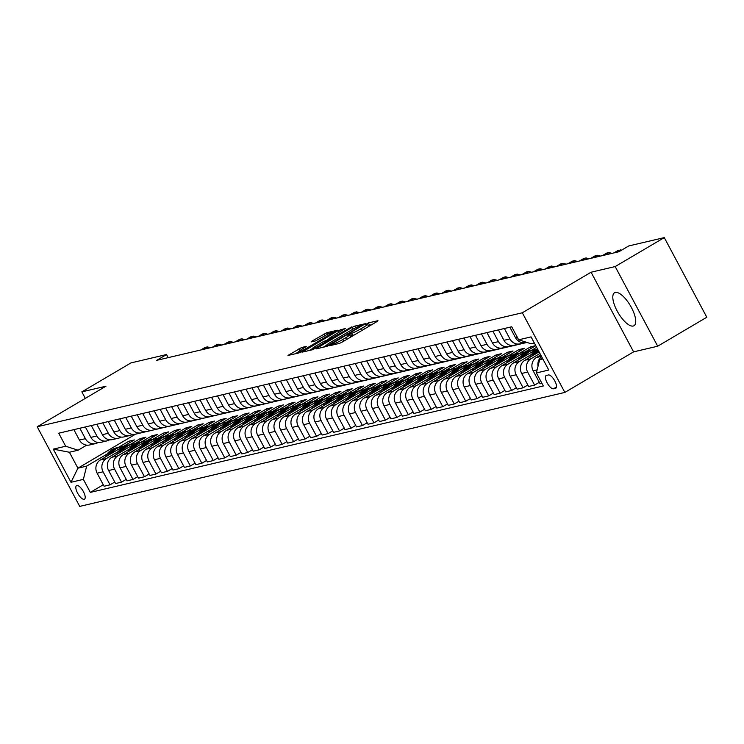 <?xml version="1.0" encoding="UTF-8"?>
<svg xmlns="http://www.w3.org/2000/svg" width="744" height="744" viewBox="0 0 744 744"><rect width="100%" height="100%" fill="white"/><g stroke="black" fill="none" stroke-linecap="round" stroke-linejoin="round"><path stroke-width="1.12" d="M330.531 345.03L329.815 345.681L339.394 343.43L342.221 342.082L376.92 321.613L377.952 320.683L368.373 322.933L365.537 324.524L366.913 324.235A7.71 0.818 -28.1 0 1 367.545 324.245A7.71 0.818 -28.1 0 1 363.63 327.202L360.738 328.904A7.71 0.818 -28.1 0 1 351.689 333.219L348.462 334.456L347.606 335.107L348.983 334.809A7.71 0.818 -28.1 0 1 349.615 334.819A7.71 0.818 -28.1 0 1 345.7 337.776L342.807 339.478A7.71 0.818 -28.1 0 1 333.758 343.802L330.531 345.03M633.237 326.03A19.139 7.068 -120.5 0 0 633.99 325.733A19.139 7.068 -120.5 0 0 630.903 306.602A19.139 7.068 -120.5 0 0 615.307 292.457A19.139 7.068 -120.5 0 0 614.544 292.755A19.139 7.068 -120.5 0 0 617.632 311.885A19.139 7.068 -120.5 0 0 633.237 326.03M84.193 499.289A7.849 2.902 -120.5 0 0 84.509 499.168A7.849 2.902 -120.5 0 0 83.235 491.319A7.849 2.902 -120.5 0 0 76.837 485.516A7.849 2.902 -120.5 0 0 76.53 485.637A7.849 2.902 -120.5 0 0 77.795 493.486A7.849 2.902 -120.5 0 0 84.193 499.289M301.757 347.448L287.974 355.465L298.8 352.972L301.627 351.624L337.553 330.224L326.728 332.726L312.136 341.003L311.113 341.933L315.661 340.864L324.319 336.074A6.445 0.688 -28.1 0 1 332.419 332.475A6.445 0.688 -28.1 0 1 329.146 334.94L306.296 348.415A6.445 0.688 -28.1 0 1 298.204 352.024A6.445 0.688 -28.1 0 1 301.478 349.55L306.509 346.379L301.757 347.448L302.548 348.917M105.946 386.21L81.849 391.865L130.963 362.905L166.526 354.544L156.705 360.338L618.887 251.751L628.708 245.957L664.28 237.606L615.167 266.566L591.071 272.23L522.325 312.778L37.2 426.758L105.946 386.21M317.214 347.959L316.191 348.88L326.821 346.388L329.648 345.039L365.574 323.64L354.749 326.142L351.921 327.49L317.214 347.959L317.539 348.564M312.806 349.68L301.98 352.172L337.906 330.782L345.486 328.364L330.187 337.59L328.96 338.511L332.177 337.804L351.782 326.867L312.806 349.68M548.402 374.967L546.384 375.441A7.607 2.809 -120.5 0 0 546.077 375.562A7.607 2.809 -120.5 0 0 547.305 383.16A7.607 2.809 -120.5 0 0 553.508 388.787L555.526 388.312A7.607 2.809 -120.5 0 0 555.833 388.191A7.607 2.809 -120.5 0 0 554.606 380.593A7.607 2.809 -120.5 0 0 548.402 374.967M522.325 312.778L564.845 392.423L79.72 506.394L37.2 426.758M534.341 343.021L531.132 343.774L518.67 339.803L511.723 326.774L58.72 433.203L65.677 446.233L78.129 450.204L69.406 452.25L77.915 468.181L86.639 466.135L106.959 454.138M518.67 339.803L531.067 336.893L548.765 370.038L536.378 372.949L539.633 359.705L542.385 358.078M103.295 484.753L90.331 492.398L543.325 385.969L536.378 372.949M90.331 492.398L83.375 479.378L70.987 482.289L53.28 449.144L65.677 446.233M591.071 272.23L633.6 351.866L657.696 346.211L615.167 266.566M657.696 346.211L706.8 317.242L664.28 237.606M81.849 391.865L85.328 398.375M633.6 351.866L564.845 392.423M168.181 357.641L166.526 354.544M539.633 359.705L542.841 358.952M134.748 434.338L526.994 342.454M134.878 434.58L77.915 468.181L70.987 482.289M118.343 447.432L128.87 441.22L129.661 442.708M114.762 482.056L110.056 484.837L104.086 486.241L97.129 473.212A9.812 9.058 -103.2 0 1 100.394 459.969L134.376 439.927L128.87 441.22M110.056 484.837L103.1 471.817A9.812 9.058 -103.2 0 1 106.355 458.574L118.436 451.45M129.809 444.735L140.337 438.523L141.137 440.011M126.238 479.359L121.523 482.14L115.562 483.544L108.605 470.524A9.812 9.058 -103.2 0 1 111.87 457.272L145.852 437.23L140.337 438.523M121.523 482.14L114.576 469.12A9.812 9.058 -103.2 0 1 117.831 455.877L129.912 448.753M141.286 442.038L151.813 435.835L152.604 437.314M137.714 476.662L132.999 479.443L127.038 480.847L120.082 467.827A9.812 9.058 -103.2 0 1 123.337 454.584L157.319 434.533L151.813 435.835M132.999 479.443L126.043 466.423A9.812 9.058 -103.2 0 1 129.307 453.18L141.388 446.056M152.762 439.341L163.289 433.138L164.08 434.626M149.191 473.965L144.476 476.746L138.505 478.15L131.558 465.13A9.812 9.058 -103.2 0 1 134.813 451.887L168.795 431.846L163.289 433.138M144.476 476.746L137.519 463.726A9.812 9.058 -103.2 0 1 140.783 450.483L152.864 443.359M164.238 436.644L174.766 430.441L175.556 431.929M160.667 471.278L155.952 474.049L149.981 475.453L143.025 462.433A9.812 9.058 -103.2 0 1 146.289 449.19L180.271 429.149L174.766 430.441M155.952 474.049L148.995 461.029A9.812 9.058 -103.2 0 1 152.26 447.786L164.331 440.662M175.714 433.957L186.233 427.744L187.032 429.232M172.134 468.581L167.419 471.361L161.457 472.756L154.501 459.736A9.812 9.058 -103.2 0 1 157.765 446.493L191.747 426.452L186.233 427.744M167.419 471.361L160.472 458.332A9.812 9.058 -103.2 0 1 163.727 445.089L175.807 437.965M187.181 431.26L197.709 425.047L198.508 426.535M183.61 465.884L178.895 468.664L172.934 470.059L165.977 457.039A9.812 9.058 -103.2 0 1 169.241 443.796L203.214 423.755L197.709 425.047M178.895 468.664L171.948 455.644A9.812 9.058 -103.2 0 1 175.203 442.392L187.283 435.268M198.657 428.563L209.185 422.35L209.975 423.838M195.086 463.187L190.371 465.967L184.4 467.372L177.453 454.342A9.812 9.058 -103.2 0 1 180.708 441.099L214.691 421.058L209.185 422.35M190.371 465.967L183.415 452.947A9.812 9.058 -103.2 0 1 186.679 439.704L198.76 432.571M210.133 425.866L220.661 419.653L221.452 421.141M206.562 460.49L201.847 463.27L195.877 464.675L188.93 451.654A9.812 9.058 -103.2 0 1 192.185 438.402L226.167 418.361L220.661 419.653M201.847 463.27L194.891 450.25A9.812 9.058 -103.2 0 1 198.155 437.007L210.227 429.883M221.61 423.169L232.137 416.956L232.928 418.444M218.029 457.793L213.323 460.573L207.353 461.978L200.396 448.958A9.812 9.058 -103.2 0 1 203.661 435.714L237.643 415.663L232.137 416.956M213.323 460.573L206.367 447.553A9.812 9.058 -103.2 0 1 209.622 434.31L221.703 427.186M233.077 420.472L243.604 414.269L244.404 415.747M229.505 455.096L224.79 457.876L218.829 459.281L211.873 446.261A9.812 9.058 -103.2 0 1 215.137 433.017L249.119 412.967L243.604 414.269M224.79 457.876L217.843 444.856A9.812 9.058 -103.2 0 1 221.098 431.613L233.179 424.489M244.553 417.775L255.08 411.572L255.871 413.06M240.982 452.399L236.267 455.179L230.305 456.584L223.349 443.564A9.812 9.058 -103.2 0 1 226.604 430.32L260.586 410.279L255.08 411.572M236.267 455.179L229.31 442.159A9.812 9.058 -103.2 0 1 232.574 428.916L244.655 421.792M256.029 415.087L266.557 408.875L267.347 410.363M252.458 449.711L247.743 452.492L241.772 453.887L234.825 440.867A9.812 9.058 -103.2 0 1 238.08 427.623L272.062 407.582L266.557 408.875M247.743 452.492L240.786 439.462A9.812 9.058 -103.2 0 1 244.051 426.219L256.131 419.095M267.505 412.39L278.033 406.178L278.823 407.666M263.934 447.014L259.219 449.795L253.248 451.19L246.292 438.17A9.812 9.058 -103.2 0 1 249.556 424.926L283.538 404.885L278.033 406.178M259.219 449.795L252.263 436.765A9.812 9.058 -103.2 0 1 255.527 423.522L267.598 416.398M278.972 409.693L289.5 403.481L290.299 404.969M275.401 444.317L270.686 447.098L264.724 448.502L257.768 435.473A9.812 9.058 -103.2 0 1 261.032 422.229L295.015 402.188L289.5 403.481M270.686 447.098L263.739 434.078A9.812 9.058 -103.2 0 1 266.994 420.834L279.074 413.701M290.448 406.996L300.976 400.784L301.776 402.272M286.877 441.62L282.162 444.401L276.201 445.805L269.244 432.776A9.812 9.058 -103.2 0 1 272.509 419.532L306.482 399.491L300.976 400.784M282.162 444.401L275.215 431.381A9.812 9.058 -103.2 0 1 278.47 418.137L290.551 411.014M301.924 404.299L312.452 398.087L313.243 399.575M298.353 438.923L293.638 441.704L287.668 443.108L280.721 430.088A9.812 9.058 -103.2 0 1 283.976 416.845L317.958 396.794L312.452 398.087M293.638 441.704L286.682 428.684A9.812 9.058 -103.2 0 1 289.946 415.44L302.027 408.317M313.401 401.602L323.928 395.399L324.719 396.877M309.829 436.226L305.114 439.007L299.144 440.411L292.197 427.391A9.812 9.058 -103.2 0 1 295.452 414.148L329.434 394.097L323.928 395.399M305.114 439.007L298.158 425.987A9.812 9.058 -103.2 0 1 301.422 412.743L313.494 405.62M324.877 398.905L335.404 392.702L336.195 394.19M321.296 433.529L316.591 436.31L310.62 437.714L303.664 424.694A9.812 9.058 -103.2 0 1 306.928 411.451L340.91 391.409L335.404 392.702M316.591 436.31L309.634 423.289A9.812 9.058 -103.2 0 1 312.889 410.046L324.97 402.923M336.344 396.208L346.871 390.005L347.671 391.493M332.773 430.841L328.058 433.613L322.096 435.017L315.14 421.997A9.812 9.058 -103.2 0 1 318.404 408.754L352.386 388.712L346.871 390.005M328.058 433.613L321.11 420.593A9.812 9.058 -103.2 0 1 324.365 407.349L336.446 400.226M347.82 393.52L358.348 387.308L359.138 388.796M344.249 428.144L339.534 430.925L333.572 432.32L326.616 419.3A9.812 9.058 -103.2 0 1 329.871 406.057L363.853 386.015L358.348 387.308M339.534 430.925L332.577 417.896A9.812 9.058 -103.2 0 1 335.842 404.652L347.922 397.529M359.296 390.823L369.824 384.611L370.614 386.099M355.725 425.447L351.01 428.228L345.039 429.623L338.092 416.603A9.812 9.058 -103.2 0 1 341.347 403.36L375.329 383.318L369.824 384.611M351.01 428.228L344.053 415.208A9.812 9.058 -103.2 0 1 347.318 401.955L359.399 394.832M370.772 388.126L381.3 381.914L382.091 383.402M367.192 422.75L362.486 425.531L356.516 426.935L349.559 413.906A9.812 9.058 -103.2 0 1 352.823 400.663L386.806 380.621L381.3 381.914M362.486 425.531L355.53 412.511A9.812 9.058 -103.2 0 1 358.794 399.268L370.865 392.135M382.239 385.429L392.767 379.217L393.567 380.705M378.668 420.053L373.953 422.834L367.992 424.238L361.035 411.218A9.812 9.058 -103.2 0 1 364.3 397.966L398.282 377.924L392.767 379.217M373.953 422.834L367.006 409.814A9.812 9.058 -103.2 0 1 370.261 396.571L382.342 389.447M393.716 382.732L404.243 376.52L405.043 378.008M390.144 417.356L385.429 420.137L379.468 421.541L372.512 408.521A9.812 9.058 -103.2 0 1 375.767 395.278L409.749 375.227L404.243 376.52M385.429 420.137L378.482 407.117A9.812 9.058 -103.2 0 1 381.737 393.874L393.818 386.75M405.192 380.035L415.719 373.832L416.51 375.311M401.621 414.659L396.905 417.44L390.935 418.844L383.988 405.824A9.812 9.058 -103.2 0 1 387.243 392.581L421.225 372.53L415.719 373.832M396.905 417.44L389.949 404.42A9.812 9.058 -103.2 0 1 393.213 391.177L405.294 384.053M416.668 377.338L427.196 371.135L427.986 372.623M413.097 411.962L408.382 414.743L402.411 416.147L395.464 403.127A9.812 9.058 -103.2 0 1 398.719 389.884L432.701 369.842L427.196 371.135M408.382 414.743L401.425 401.723A9.812 9.058 -103.2 0 1 404.69 388.48L416.761 381.356M428.144 374.651L438.672 368.438L439.462 369.926M424.564 409.274L419.858 412.055L413.887 413.45L406.931 400.43A9.812 9.058 -103.2 0 1 410.195 387.187L444.177 367.145L438.672 368.438M419.858 412.055L412.901 399.026A9.812 9.058 -103.2 0 1 416.156 385.783L428.237 378.659M439.611 371.954L450.139 365.741L450.938 367.229M436.04 406.577L431.325 409.358L425.363 410.753L418.407 397.733A9.812 9.058 -103.2 0 1 421.671 384.49L455.654 364.448L450.139 365.741M431.325 409.358L424.378 396.329A9.812 9.058 -103.2 0 1 427.633 383.086L439.713 375.962M451.087 369.257L461.615 363.044L462.405 364.532M447.516 403.88L442.801 406.661L436.83 408.065L429.883 395.036A9.812 9.058 -103.2 0 1 433.138 381.793L467.12 361.751L461.615 363.044M442.801 406.661L435.844 393.641A9.812 9.058 -103.2 0 1 439.109 380.398L451.19 373.265M462.563 366.56L473.091 360.347L473.882 361.835M458.992 401.183L454.277 403.964L448.307 405.368L441.359 392.339A9.812 9.058 -103.2 0 1 444.614 379.096L478.597 359.054L473.091 360.347M454.277 403.964L447.321 390.944A9.812 9.058 -103.2 0 1 450.585 377.701L462.666 370.577M474.04 363.863L484.567 357.65L485.358 359.138M470.459 398.486L465.753 401.267L459.783 402.671L452.826 389.651A9.812 9.058 -103.2 0 1 456.091 376.408L490.073 356.357L484.567 357.65M465.753 401.267L458.797 388.247A9.812 9.058 -103.2 0 1 462.052 375.004L474.133 367.88M485.506 361.166L496.034 354.962L496.834 356.441M481.935 395.789L477.22 398.57L471.259 399.974L464.303 386.954A9.812 9.058 -103.2 0 1 467.567 373.711L501.549 353.66L496.034 354.962M477.22 398.57L470.273 385.55A9.812 9.058 -103.2 0 1 473.528 372.307L485.609 365.183M496.983 358.469L507.51 352.265L508.31 353.753M493.411 393.092L488.696 395.873L482.735 397.277L475.779 384.257A9.812 9.058 -103.2 0 1 479.034 371.014L513.016 350.973L507.51 352.265M488.696 395.873L481.749 382.853A9.812 9.058 -103.2 0 1 485.004 369.61L497.085 362.486M508.459 355.772L518.986 349.568L519.777 351.056M504.888 390.405L500.173 393.185L494.202 394.58L487.255 381.56A9.812 9.058 -103.2 0 1 490.51 368.317L524.492 348.276L518.986 349.568M500.173 393.185L493.216 380.156A9.812 9.058 -103.2 0 1 496.481 366.913L508.561 359.789M519.935 353.084L530.463 346.871L531.253 348.359M535.736 345.635L530.463 346.871M516.364 387.708L511.649 390.488L505.678 391.883L498.722 378.863A9.812 9.058 -103.2 0 1 501.986 365.62L535.764 345.69M511.649 390.488L504.692 377.459A9.812 9.058 -103.2 0 1 507.957 364.216L520.028 357.092M531.411 350.387L536.629 347.308M527.831 385.011L523.116 387.791L517.154 389.186L510.198 376.166A9.812 9.058 -103.2 0 1 513.462 362.923L537.419 348.787M523.116 387.791L516.169 374.771A9.812 9.058 -103.2 0 1 519.424 361.519L531.504 354.395M539.307 382.314L534.592 385.094L528.631 386.499L521.674 373.469A9.812 9.058 -103.2 0 1 524.939 360.226L539.075 351.884M534.592 385.094L527.645 372.074A9.812 9.058 -103.2 0 1 530.9 358.831L539.939 353.502M541.939 383.365L540.098 383.802L533.15 370.782A9.812 9.058 -103.2 0 1 536.405 357.529L540.73 354.981M522.697 342.724L522.4 342.9A9.812 9.058 -103.2 0 1 520.047 343.849A9.812 9.058 -103.2 0 1 509.938 338.92L504.376 328.504M511.221 345.421L510.923 345.597A9.812 9.058 -103.2 0 1 508.571 346.537A9.812 9.058 -103.2 0 1 498.471 341.617L492.9 331.201M499.745 348.118L499.447 348.294A9.812 9.058 -103.2 0 1 497.094 349.234A9.812 9.058 -103.2 0 1 486.995 344.314L481.433 333.898M488.278 350.805L487.971 350.991A9.812 9.058 -103.2 0 1 485.618 351.931A9.812 9.058 -103.2 0 1 475.518 347.011L469.957 336.595M476.802 353.502L476.504 353.679A9.812 9.058 -103.2 0 1 474.151 354.628A9.812 9.058 -103.2 0 1 464.042 349.708L458.481 339.283M465.326 356.199L465.028 356.376A9.812 9.058 -103.2 0 1 462.675 357.325A9.812 9.058 -103.2 0 1 452.575 352.405L447.005 341.98M453.849 358.896L453.552 359.073A9.812 9.058 -103.2 0 1 451.199 360.022A9.812 9.058 -103.2 0 1 441.099 355.102L435.538 344.677M442.382 361.593L442.076 361.77A9.812 9.058 -103.2 0 1 439.723 362.719A9.812 9.058 -103.2 0 1 429.623 357.799L424.061 347.374M430.906 364.29L430.599 364.467A9.812 9.058 -103.2 0 1 428.256 365.416A9.812 9.058 -103.2 0 1 418.147 360.487L412.585 350.071M419.43 366.987L419.132 367.164A9.812 9.058 -103.2 0 1 416.779 368.103A9.812 9.058 -103.2 0 1 406.68 363.184L401.109 352.768M407.954 369.684L407.656 369.861A9.812 9.058 -103.2 0 1 405.303 370.8A9.812 9.058 -103.2 0 1 395.204 365.881L389.633 355.465M396.478 372.372L396.18 372.549A9.812 9.058 -103.2 0 1 393.827 373.497A9.812 9.058 -103.2 0 1 383.727 368.578L378.166 358.152M385.011 375.069L384.704 375.246A9.812 9.058 -103.2 0 1 382.351 376.194A9.812 9.058 -103.2 0 1 372.251 371.275L366.69 360.849M373.534 377.766L373.237 377.943A9.812 9.058 -103.2 0 1 370.884 378.891A9.812 9.058 -103.2 0 1 360.775 373.972L355.214 363.546M362.058 380.463L361.761 380.64A9.812 9.058 -103.2 0 1 359.408 381.588A9.812 9.058 -103.2 0 1 349.308 376.669L343.737 366.243M350.582 383.16L350.284 383.337A9.812 9.058 -103.2 0 1 347.932 384.285A9.812 9.058 -103.2 0 1 337.832 379.356L332.27 368.94M339.115 385.857L338.808 386.034A9.812 9.058 -103.2 0 1 336.455 386.973A9.812 9.058 -103.2 0 1 326.356 382.053L320.794 371.637M327.639 388.554L327.332 388.731A9.812 9.058 -103.2 0 1 324.988 389.67A9.812 9.058 -103.2 0 1 314.879 384.75L309.318 374.334M316.163 391.242L315.865 391.428A9.812 9.058 -103.2 0 1 313.512 392.367A9.812 9.058 -103.2 0 1 303.413 387.447L297.842 377.031M304.687 393.939L304.389 394.115A9.812 9.058 -103.2 0 1 302.036 395.064A9.812 9.058 -103.2 0 1 291.936 390.144L286.366 379.719M293.21 396.636L292.913 396.812A9.812 9.058 -103.2 0 1 290.56 397.761A9.812 9.058 -103.2 0 1 280.46 392.841L274.899 382.416M281.743 399.333L281.437 399.509A9.812 9.058 -103.2 0 1 279.084 400.458A9.812 9.058 -103.2 0 1 268.984 395.538L263.423 385.113M270.267 402.03L269.97 402.206A9.812 9.058 -103.2 0 1 267.617 403.155A9.812 9.058 -103.2 0 1 257.508 398.235L251.946 387.81M258.791 404.727L258.493 404.903A9.812 9.058 -103.2 0 1 256.141 405.852A9.812 9.058 -103.2 0 1 246.041 400.923L240.47 390.507M247.315 407.424L247.017 407.6A9.812 9.058 -103.2 0 1 244.664 408.54A9.812 9.058 -103.2 0 1 234.565 403.62L229.003 393.204M235.848 410.111L235.541 410.297A9.812 9.058 -103.2 0 1 233.188 411.237A9.812 9.058 -103.2 0 1 223.088 406.317L217.527 395.901M224.372 412.808L224.065 412.985A9.812 9.058 -103.2 0 1 221.721 413.934A9.812 9.058 -103.2 0 1 211.612 409.014L206.051 398.589M212.896 415.505L212.598 415.682A9.812 9.058 -103.2 0 1 210.245 416.631A9.812 9.058 -103.2 0 1 200.145 411.711L194.575 401.286M201.419 418.202L201.122 418.379A9.812 9.058 -103.2 0 1 198.769 419.328A9.812 9.058 -103.2 0 1 188.669 414.408L183.098 403.983M189.943 420.899L189.646 421.076A9.812 9.058 -103.2 0 1 187.293 422.025A9.812 9.058 -103.2 0 1 177.193 417.105L171.632 406.68M178.476 423.596L178.169 423.773A9.812 9.058 -103.2 0 1 175.817 424.722A9.812 9.058 -103.2 0 1 165.717 419.793L160.155 409.377M167 426.293L166.703 426.47A9.812 9.058 -103.2 0 1 164.35 427.409A9.812 9.058 -103.2 0 1 154.24 422.49L148.679 412.074M155.524 428.99L155.226 429.167A9.812 9.058 -103.2 0 1 152.873 430.106A9.812 9.058 -103.2 0 1 142.774 425.187L137.203 414.771M144.048 431.678L143.75 431.855A9.812 9.058 -103.2 0 1 141.397 432.803A9.812 9.058 -103.2 0 1 131.297 427.884L125.736 417.468M132.581 434.375L132.274 434.552A9.812 9.058 -103.2 0 1 129.921 435.5A9.812 9.058 -103.2 0 1 119.821 430.581L114.26 420.155M121.105 437.072L120.807 437.249A9.812 9.058 -103.2 0 1 118.454 438.197A9.812 9.058 -103.2 0 1 108.345 433.278L102.784 422.852M109.628 439.769L109.331 439.946A9.812 9.058 -103.2 0 1 106.978 440.894A9.812 9.058 -103.2 0 1 96.878 435.975L91.307 425.549M98.152 442.466L97.855 442.643A9.812 9.058 -103.2 0 1 95.502 443.591A9.812 9.058 -103.2 0 1 85.402 438.672L79.841 428.246M86.685 445.163L78.129 450.204M538.033 366.225A9.812 9.058 -103.2 0 1 541.613 356.636M526.557 342.314L525.552 342.547A9.812 9.058 -103.2 0 1 515.452 337.627L509.882 327.211M520.047 343.849L514.076 345.244A9.812 9.058 -103.2 0 1 503.976 340.324L498.415 329.908M508.571 346.537L502.6 347.941A9.812 9.058 -103.2 0 1 492.5 343.021L486.939 332.605M497.094 349.234L491.133 350.638A9.812 9.058 -103.2 0 1 481.024 345.718L475.463 335.293M485.618 351.931L479.657 353.335A9.812 9.058 -103.2 0 1 469.557 348.415L463.986 337.99M474.151 354.628L468.181 356.032A9.812 9.058 -103.2 0 1 458.081 351.112L452.519 340.687M462.675 357.325L456.704 358.729A9.812 9.058 -103.2 0 1 446.605 353.809L441.043 343.384M451.199 360.022L445.238 361.426A9.812 9.058 -103.2 0 1 435.128 356.497L429.567 346.081M439.723 362.719L433.761 364.114A9.812 9.058 -103.2 0 1 423.662 359.194L418.091 348.778M428.256 365.416L422.285 366.811A9.812 9.058 -103.2 0 1 412.185 361.891L406.615 351.475M416.779 368.103L410.809 369.508A9.812 9.058 -103.2 0 1 400.709 364.588L395.148 354.163M405.303 370.8L399.333 372.205A9.812 9.058 -103.2 0 1 389.233 367.285L383.672 356.86M393.827 373.497L387.866 374.902A9.812 9.058 -103.2 0 1 377.757 369.982L372.195 359.557M382.351 376.194L376.39 377.599A9.812 9.058 -103.2 0 1 366.29 372.679L360.719 362.254M370.884 378.891L364.913 380.296A9.812 9.058 -103.2 0 1 354.814 375.367L349.252 364.951M359.408 381.588L353.437 382.983A9.812 9.058 -103.2 0 1 343.337 378.064L337.776 367.648M347.932 384.285L341.97 385.68A9.812 9.058 -103.2 0 1 331.861 380.761L326.3 370.345M336.455 386.973L330.494 388.377A9.812 9.058 -103.2 0 1 320.394 383.458L314.824 373.042M324.988 389.67L319.018 391.074A9.812 9.058 -103.2 0 1 308.918 386.155L303.347 375.729M313.512 392.367L307.542 393.771A9.812 9.058 -103.2 0 1 297.442 388.852L291.881 378.426M302.036 395.064L296.066 396.468A9.812 9.058 -103.2 0 1 285.966 391.549L280.404 381.123M290.56 397.761L284.599 399.165A9.812 9.058 -103.2 0 1 274.49 394.246L268.928 383.82M279.084 400.458L273.122 401.862A9.812 9.058 -103.2 0 1 263.023 396.933L257.452 386.517M267.617 403.155L261.646 404.55A9.812 9.058 -103.2 0 1 251.546 399.63L245.985 389.214M256.141 405.852L250.17 407.247A9.812 9.058 -103.2 0 1 240.07 402.327L234.509 391.911M244.664 408.54L238.703 409.944A9.812 9.058 -103.2 0 1 228.594 405.024L223.033 394.599M233.188 411.237L227.227 412.641A9.812 9.058 -103.2 0 1 217.127 407.721L211.556 397.296M221.721 413.934L215.751 415.338A9.812 9.058 -103.2 0 1 205.651 410.418L200.08 399.993M210.245 416.631L204.275 418.035A9.812 9.058 -103.2 0 1 194.175 413.115L188.613 402.69M198.769 419.328L192.798 420.732A9.812 9.058 -103.2 0 1 182.698 415.803L177.137 405.387M187.293 422.025L181.331 423.42A9.812 9.058 -103.2 0 1 171.222 418.5L165.661 408.084M175.817 424.722L169.855 426.117A9.812 9.058 -103.2 0 1 159.755 421.197L154.185 410.781M164.35 427.409L158.379 428.814A9.812 9.058 -103.2 0 1 148.279 423.894L142.718 413.478M152.873 430.106L146.903 431.511A9.812 9.058 -103.2 0 1 136.803 426.591L131.242 416.166M141.397 432.803L135.436 434.208A9.812 9.058 -103.2 0 1 125.327 429.288L119.765 418.863M129.921 435.5L123.96 436.905A9.812 9.058 -103.2 0 1 113.86 431.985L108.289 421.56M118.454 438.197L112.484 439.602A9.812 9.058 -103.2 0 1 102.384 434.682L96.813 424.257M106.978 440.894L101.007 442.299A9.812 9.058 -103.2 0 1 90.907 437.37L85.346 426.954M95.502 443.591L89.531 444.986A9.812 9.058 -103.2 0 1 79.431 440.067L73.87 429.651M86.639 466.135L83.375 479.378M53.28 449.144L69.406 452.25M350.777 337.032A7.71 0.818 -28.1 0 0 350.768 336.976L349.615 334.819M354.711 334.716A7.71 0.818 -28.1 0 1 352.833 335.377L350.35 336.204M368.708 326.458A7.71 0.818 -28.1 0 0 368.699 326.402L367.545 324.245M372.028 324.505L368.28 325.63M326.579 345.263L323.259 347.225M328.532 345.03L360.97 326.114L361.826 325.463L360.384 325.77A7.71 0.818 -28.1 0 0 351.335 330.085L330.513 342.37A7.71 0.818 -28.1 0 0 326.597 345.328A7.71 0.818 -28.1 0 0 327.221 345.337L328.792 345.514M309.253 350.517L312.322 348.704M327.183 339.934L329.118 338.799M315.586 346.202A6.445 0.688 -28.1 0 0 312.313 348.676A6.445 0.688 -28.1 0 0 320.404 345.067L329.48 339.394L323.631 341.459L315.586 346.202M298.214 352.052L295.238 353.8M535.689 353.884A18.777 17.335 -103.2 0 1 538.461 350.74M529.672 357.436A18.777 17.335 -103.2 0 1 537.689 349.289M533.309 355.288A18.777 17.335 -103.2 0 1 538.098 350.052M537.912 349.708A18.777 17.335 76.8 0 0 531.876 356.134M524.213 356.581A18.777 17.335 -103.2 0 1 534.053 349.764A18.777 17.335 -103.2 0 1 536.405 349.392M518.205 360.124A18.777 17.335 -103.2 0 1 529.468 350.843L531.207 350.433A18.777 17.335 76.8 0 0 520.4 358.831M521.832 357.985A18.777 17.335 -103.2 0 1 532.313 350.173L534.053 349.764M531.765 350.312A18.777 17.335 76.8 0 0 531.207 350.433M620.849 250.598L620.459 249.854L616.153 252.393M621.872 249.993L618.162 250.393L613.856 252.932M512.746 359.278A18.777 17.335 -103.2 0 1 522.576 352.461A18.777 17.335 -103.2 0 1 524.929 352.089M506.729 362.821A18.777 17.335 -103.2 0 1 517.991 353.539L519.731 353.13A18.777 17.335 76.8 0 0 508.924 361.528M510.365 360.682A18.777 17.335 -103.2 0 1 520.837 352.87L522.576 352.461M520.289 353.009A18.777 17.335 76.8 0 0 519.731 353.13M609.708 253.909L608.983 252.551L604.677 255.09M612.005 253.369L608.983 252.551L606.686 253.09L602.38 255.629M501.27 361.975A18.777 17.335 -103.2 0 1 511.109 355.148A18.777 17.335 -103.2 0 1 513.462 354.786M495.253 365.518A18.777 17.335 -103.2 0 1 506.515 356.227L508.264 355.818A18.777 17.335 76.8 0 0 497.448 364.225M498.889 363.379A18.777 17.335 -103.2 0 1 509.361 355.567L511.109 355.148M508.812 355.706A18.777 17.335 76.8 0 0 508.264 355.818M598.232 256.606L597.506 255.248L593.201 257.787M600.529 256.066L597.506 255.248L595.219 255.787L590.903 258.326M489.794 364.672A18.777 17.335 -103.2 0 1 499.633 357.845A18.777 17.335 -103.2 0 1 501.986 357.473M483.777 368.215A18.777 17.335 -103.2 0 1 495.039 358.924L496.787 358.515A18.777 17.335 76.8 0 0 485.971 366.922M487.413 366.076A18.777 17.335 -103.2 0 1 497.885 358.255L499.633 357.845M497.336 358.394A18.777 17.335 76.8 0 0 496.787 358.515M586.765 259.303L586.039 257.945L581.724 260.484M589.053 258.763L586.039 257.945L583.742 258.484L579.427 261.023M478.318 367.359A18.777 17.335 -103.2 0 1 488.157 360.542A18.777 17.335 -103.2 0 1 490.51 360.17M472.31 370.912A18.777 17.335 -103.2 0 1 483.572 361.621L485.311 361.212A18.777 17.335 76.8 0 0 474.505 369.619M475.937 368.764A18.777 17.335 -103.2 0 1 486.418 360.952L488.157 360.542M485.869 361.091A18.777 17.335 76.8 0 0 485.311 361.212M575.289 262L574.563 260.642L570.248 263.181M577.586 261.46L574.563 260.642L572.266 261.181L567.96 263.72M466.841 370.056A18.777 17.335 -103.2 0 1 476.681 363.239A18.777 17.335 -103.2 0 1 479.034 362.867M460.834 373.609A18.777 17.335 -103.2 0 1 472.096 364.318L473.835 363.909A18.777 17.335 76.8 0 0 463.028 372.307M464.461 371.461A18.777 17.335 -103.2 0 1 474.942 363.649L476.681 363.239M474.393 363.788A18.777 17.335 76.8 0 0 473.835 363.909M563.812 264.697L563.087 263.329L558.781 265.878M566.11 264.157L563.087 263.329L560.79 263.869L556.484 266.417M455.375 372.753A18.777 17.335 -103.2 0 1 465.205 365.936A18.777 17.335 -103.2 0 1 467.558 365.564M449.357 376.306A18.777 17.335 -103.2 0 1 460.62 367.015L462.368 366.606A18.777 17.335 76.8 0 0 451.552 375.004M452.994 374.158A18.777 17.335 -103.2 0 1 463.466 366.346L465.205 365.936M462.917 366.485A18.777 17.335 76.8 0 0 462.368 366.606M552.336 267.384L551.611 266.026L547.305 268.575M554.633 266.845L551.611 266.026L549.314 266.566L545.008 269.114M443.898 375.45A18.777 17.335 -103.2 0 1 453.738 368.633A18.777 17.335 -103.2 0 1 456.091 368.261M437.881 379.003A18.777 17.335 -103.2 0 1 449.144 369.712L450.892 369.303A18.777 17.335 76.8 0 0 440.076 377.701M441.518 376.855A18.777 17.335 -103.2 0 1 451.989 369.043L453.738 368.633M451.441 369.182A18.777 17.335 76.8 0 0 450.892 369.303M540.86 270.081L540.135 268.724L535.829 271.262M543.157 269.542L540.135 268.724L537.847 269.263L533.532 271.802M432.422 378.147A18.777 17.335 -103.2 0 1 442.262 371.33A18.777 17.335 -103.2 0 1 444.614 370.958M426.405 381.691A18.777 17.335 -103.2 0 1 437.667 372.409L439.416 372A18.777 17.335 76.8 0 0 428.609 380.398M430.041 379.552A18.777 17.335 -103.2 0 1 440.513 371.74L442.262 371.33M439.964 371.879A18.777 17.335 76.8 0 0 439.416 372M529.393 272.778L528.668 271.421L524.353 273.959M531.681 272.239L528.668 271.421L526.371 271.96L522.065 274.499M420.946 380.844A18.777 17.335 -103.2 0 1 430.785 374.027A18.777 17.335 -103.2 0 1 433.138 373.655M414.938 384.388A18.777 17.335 -103.2 0 1 426.2 375.097L427.94 374.688A18.777 17.335 76.8 0 0 417.133 383.095M418.565 382.249A18.777 17.335 -103.2 0 1 429.046 374.437L430.785 374.027M428.498 374.576A18.777 17.335 76.8 0 0 427.94 374.688M517.917 275.475L517.192 274.118L512.886 276.656M520.214 274.936L517.192 274.118L514.894 274.657L510.589 277.196M409.479 383.541A18.777 17.335 -103.2 0 1 419.309 376.715A18.777 17.335 -103.2 0 1 421.662 376.352M403.462 387.085A18.777 17.335 -103.2 0 1 414.724 377.794L416.463 377.385A18.777 17.335 76.8 0 0 405.657 385.792M407.098 384.946A18.777 17.335 -103.2 0 1 417.57 377.124L419.309 376.715M417.021 377.264A18.777 17.335 76.8 0 0 416.463 377.385M506.441 278.172L505.715 276.815L501.409 279.353M508.738 277.633L505.715 276.815L503.418 277.354L499.112 279.893M398.003 386.238A18.777 17.335 -103.2 0 1 407.842 379.412A18.777 17.335 -103.2 0 1 410.195 379.04M391.986 389.782A18.777 17.335 -103.2 0 1 403.248 380.491L404.996 380.082A18.777 17.335 76.8 0 0 394.181 388.489M395.622 387.643A18.777 17.335 -103.2 0 1 406.094 379.821L407.842 379.412M405.545 379.961A18.777 17.335 76.8 0 0 404.996 380.082M494.965 280.869L494.239 279.512L489.933 282.05M497.262 280.33L494.239 279.512L491.951 280.051L487.636 282.59M386.527 388.926A18.777 17.335 -103.2 0 1 396.366 382.109A18.777 17.335 -103.2 0 1 398.719 381.737M380.51 392.479A18.777 17.335 -103.2 0 1 391.772 383.188L393.52 382.779A18.777 17.335 76.8 0 0 382.714 391.186M384.146 390.33A18.777 17.335 -103.2 0 1 394.618 382.518L396.366 382.109M394.069 382.658A18.777 17.335 76.8 0 0 393.52 382.779M483.498 283.566L482.772 282.199L478.457 284.747M485.786 283.027L482.772 282.199L480.475 282.739L476.16 285.287M375.05 391.623A18.777 17.335 -103.2 0 1 384.89 384.806A18.777 17.335 -103.2 0 1 387.243 384.434M369.043 395.176A18.777 17.335 -103.2 0 1 380.305 385.885L382.044 385.476A18.777 17.335 76.8 0 0 371.237 393.874M372.67 393.027A18.777 17.335 -103.2 0 1 383.151 385.215L384.89 384.806M382.602 385.355A18.777 17.335 76.8 0 0 382.044 385.476M472.022 286.254L471.296 284.896L466.981 287.444M474.319 285.715L471.296 284.896L468.999 285.436L464.693 287.984M363.574 394.32A18.777 17.335 -103.2 0 1 373.414 387.503A18.777 17.335 -103.2 0 1 375.767 387.131M357.566 397.873A18.777 17.335 -103.2 0 1 368.829 388.582L370.568 388.173A18.777 17.335 76.8 0 0 359.761 396.571M361.193 395.724A18.777 17.335 -103.2 0 1 371.675 387.912L373.414 387.503M371.126 388.052A18.777 17.335 76.8 0 0 370.568 388.173M460.545 288.951L459.82 287.593L455.514 290.141M462.842 288.412L459.82 287.593L457.523 288.133L453.217 290.681M352.107 397.017A18.777 17.335 -103.2 0 1 361.947 390.2A18.777 17.335 -103.2 0 1 364.29 389.828M346.09 400.56A18.777 17.335 -103.2 0 1 357.353 391.279L359.101 390.87A18.777 17.335 76.8 0 0 348.285 399.268M349.727 398.421A18.777 17.335 -103.2 0 1 360.198 390.609L361.947 390.2M359.65 390.749A18.777 17.335 76.8 0 0 359.101 390.87M449.069 291.648L448.344 290.29L444.038 292.829M451.366 291.109L448.344 290.29L446.056 290.83L441.741 293.368M340.631 399.714A18.777 17.335 -103.2 0 1 350.471 392.897A18.777 17.335 -103.2 0 1 352.823 392.525M334.614 403.257A18.777 17.335 -103.2 0 1 345.876 393.976L347.625 393.557A18.777 17.335 76.8 0 0 336.809 401.965M338.25 401.118A18.777 17.335 -103.2 0 1 348.722 393.306L350.471 392.897M348.173 393.446A18.777 17.335 76.8 0 0 347.625 393.557M437.593 294.345L436.868 292.987L432.562 295.526M439.89 293.806L436.868 292.987L434.58 293.527L430.264 296.066M329.155 402.411A18.777 17.335 -103.2 0 1 338.994 395.585A18.777 17.335 -103.2 0 1 341.347 395.222M323.138 405.954A18.777 17.335 -103.2 0 1 334.4 396.664L336.149 396.254A18.777 17.335 76.8 0 0 325.342 404.662M326.774 403.815A18.777 17.335 -103.2 0 1 337.246 396.003L338.994 395.585M336.697 396.134A18.777 17.335 76.8 0 0 336.149 396.254M426.126 297.042L425.401 295.684L421.085 298.223M428.423 296.503L425.401 295.684L423.103 296.224L418.798 298.762M317.679 405.108A18.777 17.335 -103.2 0 1 327.518 398.282A18.777 17.335 -103.2 0 1 329.871 397.91M311.671 408.651A18.777 17.335 -103.2 0 1 322.933 399.361L324.672 398.951A18.777 17.335 76.8 0 0 313.866 407.359M315.298 406.512A18.777 17.335 -103.2 0 1 325.779 398.691L327.518 398.282M325.23 398.831A18.777 17.335 76.8 0 0 324.672 398.951M414.65 299.739L413.924 298.381L409.618 300.92M416.947 299.2L413.924 298.381L411.627 298.921L407.321 301.459M306.212 407.796A18.777 17.335 -103.2 0 1 316.042 400.979A18.777 17.335 -103.2 0 1 318.395 400.607M300.195 411.348A18.777 17.335 -103.2 0 1 311.457 402.058L313.196 401.648A18.777 17.335 76.8 0 0 302.389 410.056M303.831 409.2A18.777 17.335 -103.2 0 1 314.303 401.388L316.042 400.979M313.754 401.528A18.777 17.335 76.8 0 0 313.196 401.648M403.174 302.436L402.448 301.078L398.142 303.617M405.471 301.897L402.448 301.078L400.151 301.618L395.845 304.157M294.736 410.493A18.777 17.335 -103.2 0 1 304.575 403.676A18.777 17.335 -103.2 0 1 306.928 403.304M288.719 414.045A18.777 17.335 -103.2 0 1 299.981 404.755L301.729 404.345A18.777 17.335 76.8 0 0 290.913 412.743M292.355 411.897A18.777 17.335 -103.2 0 1 302.827 404.085L304.575 403.676M302.278 404.224A18.777 17.335 76.8 0 0 301.729 404.345M391.697 305.133L390.972 303.766L386.666 306.314M393.995 304.594L390.972 303.766L388.684 304.305L384.369 306.853M283.259 413.19A18.777 17.335 -103.2 0 1 293.099 406.373A18.777 17.335 -103.2 0 1 295.452 406.001M277.242 416.742A18.777 17.335 -103.2 0 1 288.505 407.452L290.253 407.042A18.777 17.335 76.8 0 0 279.446 415.44M280.879 414.594A18.777 17.335 -103.2 0 1 291.35 406.782L293.099 406.373M290.802 406.922A18.777 17.335 76.8 0 0 290.253 407.042M380.231 307.821L379.505 306.463L375.19 309.011M382.518 307.281L379.505 306.463L377.208 307.002L372.893 309.551M271.783 415.887A18.777 17.335 -103.2 0 1 281.623 409.07A18.777 17.335 -103.2 0 1 283.976 408.698M265.775 419.43A18.777 17.335 -103.2 0 1 277.038 410.149L278.777 409.739A18.777 17.335 76.8 0 0 267.97 418.137M269.402 417.291A18.777 17.335 -103.2 0 1 279.884 409.479L281.623 409.07M279.335 409.618A18.777 17.335 76.8 0 0 278.777 409.739M368.754 310.518L368.029 309.16L363.714 311.699M371.051 309.978L368.029 309.16L365.732 309.699L361.426 312.238M260.307 418.584A18.777 17.335 -103.2 0 1 270.146 411.767A18.777 17.335 -103.2 0 1 272.499 411.395M254.299 422.127A18.777 17.335 -103.2 0 1 265.562 412.846L267.301 412.436A18.777 17.335 76.8 0 0 256.494 420.834M257.926 419.988A18.777 17.335 -103.2 0 1 268.407 412.176L270.146 411.767M267.859 412.316A18.777 17.335 76.8 0 0 267.301 412.436M357.278 313.215L356.553 311.857L352.247 314.396M359.575 312.675L356.553 311.857L354.256 312.396L349.95 314.935M248.84 421.281A18.777 17.335 -103.2 0 1 258.68 414.464A18.777 17.335 -103.2 0 1 261.023 414.092M242.823 424.824A18.777 17.335 -103.2 0 1 254.085 415.533L255.834 415.124A18.777 17.335 76.8 0 0 245.018 423.531M246.459 422.685A18.777 17.335 -103.2 0 1 256.931 414.873L258.68 414.464M256.382 415.013A18.777 17.335 76.8 0 0 255.834 415.124M345.802 315.912L345.077 314.554L340.771 317.093M348.099 315.372L345.077 314.554L342.789 315.093L338.474 317.632M237.364 423.978A18.777 17.335 -103.2 0 1 247.203 417.152A18.777 17.335 -103.2 0 1 249.556 416.789M231.347 427.521A18.777 17.335 -103.2 0 1 242.609 418.23L244.358 417.821A18.777 17.335 76.8 0 0 233.542 426.228M234.983 425.382A18.777 17.335 -103.2 0 1 245.455 417.561L247.203 417.152M244.906 417.7A18.777 17.335 76.8 0 0 244.358 417.821M334.335 318.609L333.6 317.251L329.294 319.79M336.623 318.069L333.6 317.251L331.312 317.79L326.997 320.329M225.888 426.675A18.777 17.335 -103.2 0 1 235.727 419.849A18.777 17.335 -103.2 0 1 238.08 419.477M219.88 430.218A18.777 17.335 -103.2 0 1 231.133 420.927L232.881 420.518A18.777 17.335 76.8 0 0 222.075 428.925M223.507 428.079A18.777 17.335 -103.2 0 1 233.979 420.258L235.727 419.849M233.43 420.397A18.777 17.335 76.8 0 0 232.881 420.518M322.859 321.306L322.133 319.948L317.818 322.487M325.156 320.766L322.133 319.948L319.836 320.487L315.53 323.026M214.412 429.362A18.777 17.335 -103.2 0 1 224.251 422.546A18.777 17.335 -103.2 0 1 226.604 422.173M208.404 432.915A18.777 17.335 -103.2 0 1 219.666 423.624L221.405 423.215A18.777 17.335 76.8 0 0 210.599 431.622M212.031 430.767A18.777 17.335 -103.2 0 1 222.512 422.955L224.251 422.546M221.963 423.094A18.777 17.335 76.8 0 0 221.405 423.215M311.383 324.003L310.657 322.636L306.351 325.184M313.68 323.463L310.657 322.636L308.36 323.175L304.054 325.723M202.945 432.059A18.777 17.335 -103.2 0 1 212.775 425.243A18.777 17.335 -103.2 0 1 215.128 424.871M196.928 435.612A18.777 17.335 -103.2 0 1 208.19 426.321L209.929 425.912A18.777 17.335 76.8 0 0 199.122 434.31M200.564 433.464A18.777 17.335 -103.2 0 1 211.036 425.652L212.775 425.243M210.487 425.791A18.777 17.335 76.8 0 0 209.929 425.912M299.906 326.69L299.181 325.333L294.875 327.881M302.204 326.151L299.181 325.333L296.884 325.872L292.578 328.42M191.468 434.756A18.777 17.335 -103.2 0 1 201.308 427.94A18.777 17.335 -103.2 0 1 203.661 427.567M185.451 438.309A18.777 17.335 -103.2 0 1 196.714 429.018L198.462 428.609A18.777 17.335 76.8 0 0 187.646 437.007M189.088 436.161A18.777 17.335 -103.2 0 1 199.559 428.349L201.308 427.94M199.011 428.488A18.777 17.335 76.8 0 0 198.462 428.609M288.43 329.387L287.705 328.03L283.399 330.578M290.727 328.848L287.705 328.03L285.417 328.569L281.102 331.117M179.992 437.453A18.777 17.335 -103.2 0 1 189.832 430.637A18.777 17.335 -103.2 0 1 192.185 430.264M173.975 440.997A18.777 17.335 -103.2 0 1 185.237 431.715L186.986 431.306A18.777 17.335 76.8 0 0 176.179 439.704M177.611 438.858A18.777 17.335 -103.2 0 1 188.083 431.046L189.832 430.637M187.535 431.185A18.777 17.335 76.8 0 0 186.986 431.306M276.963 332.084L276.238 330.727L271.923 333.266M279.251 331.545L276.238 330.727L273.941 331.266L269.626 333.805M168.516 440.15A18.777 17.335 -103.2 0 1 178.355 433.334A18.777 17.335 -103.2 0 1 180.708 432.962M162.508 443.694A18.777 17.335 -103.2 0 1 173.77 434.412L175.51 433.994A18.777 17.335 76.8 0 0 164.703 442.401M166.135 441.555A18.777 17.335 -103.2 0 1 176.616 433.743L178.355 433.334M176.068 433.882A18.777 17.335 76.8 0 0 175.51 433.994M265.487 334.781L264.762 333.424L260.447 335.963M267.784 334.242L264.762 333.424L262.465 333.963L258.159 336.502M157.049 442.847A18.777 17.335 -103.2 0 1 166.879 436.021A18.777 17.335 -103.2 0 1 169.232 435.659M151.032 446.391A18.777 17.335 -103.2 0 1 162.294 437.1L164.033 436.691A18.777 17.335 76.8 0 0 153.227 445.098M154.668 444.252A18.777 17.335 -103.2 0 1 165.14 436.44L166.879 436.021M164.591 436.57A18.777 17.335 76.8 0 0 164.033 436.691M254.011 337.478L253.286 336.121L248.98 338.659M256.308 336.939L253.286 336.121L250.988 336.66L246.683 339.199M145.573 445.544A18.777 17.335 -103.2 0 1 155.412 438.718A18.777 17.335 -103.2 0 1 157.756 438.346M139.556 449.088A18.777 17.335 -103.2 0 1 150.818 439.797L152.567 439.388A18.777 17.335 76.8 0 0 141.751 447.795M143.192 446.949A18.777 17.335 -103.2 0 1 153.664 439.127L155.412 438.718M153.115 439.267A18.777 17.335 76.8 0 0 152.567 439.388M242.535 340.175L241.809 338.818L237.503 341.357M244.832 339.636L241.809 338.818L239.522 339.357L235.206 341.896M134.097 448.232A18.777 17.335 -103.2 0 1 143.936 441.415A18.777 17.335 -103.2 0 1 146.289 441.043M128.08 451.785A18.777 17.335 -103.2 0 1 139.342 442.494L141.09 442.085A18.777 17.335 76.8 0 0 130.274 450.492M131.716 449.636A18.777 17.335 -103.2 0 1 142.188 441.824L143.936 441.415M141.639 441.964A18.777 17.335 76.8 0 0 141.09 442.085M231.068 342.872L230.342 341.515L226.027 344.053M233.356 342.333L230.342 341.515L228.045 342.054L223.73 344.593M122.621 450.929A18.777 17.335 -103.2 0 1 132.46 444.112A18.777 17.335 -103.2 0 1 134.813 443.74M116.613 454.482A18.777 17.335 -103.2 0 1 127.866 445.191L129.614 444.782A18.777 17.335 76.8 0 0 118.808 453.18M120.24 452.333A18.777 17.335 -103.2 0 1 130.712 444.521L132.46 444.112M130.163 444.661A18.777 17.335 76.8 0 0 129.614 444.782M219.592 345.569L218.866 344.202L214.551 346.751M221.889 345.03L218.866 344.202L216.569 344.742L212.263 347.29M111.144 453.626A18.777 17.335 -103.2 0 1 120.984 446.809A18.777 17.335 -103.2 0 1 123.337 446.437M105.136 457.179A18.777 17.335 -103.2 0 1 116.399 447.888L118.138 447.479A18.777 17.335 76.8 0 0 107.331 455.877M108.764 455.03A18.777 17.335 -103.2 0 1 119.245 447.218L120.984 446.809M118.696 447.358A18.777 17.335 76.8 0 0 118.138 447.479M208.115 348.257L207.39 346.899L203.084 349.447M210.413 347.718L207.39 346.899L205.093 347.439L200.787 349.987M100.394 459.969L106.355 458.574M111.87 457.272L117.831 455.877M123.337 454.584L129.307 453.18M134.813 451.887L140.783 450.483M146.289 449.19L152.26 447.786M157.765 446.493L163.727 445.089M169.241 443.796L175.203 442.392M180.708 441.099L186.679 439.704M192.185 438.402L198.155 437.007M203.661 435.714L209.622 434.31M215.137 433.017L221.098 431.613M226.604 430.32L232.574 428.916M238.08 427.623L244.051 426.219M249.556 424.926L255.527 423.522M261.032 422.229L266.994 420.834M272.509 419.532L278.47 418.137M283.976 416.845L289.946 415.44M295.452 414.148L301.422 412.743M306.928 411.451L312.889 410.046M318.404 408.754L324.365 407.349M329.871 406.057L335.842 404.652M341.347 403.36L347.318 401.955M352.823 400.663L358.794 399.268M364.3 397.966L370.261 396.571M375.767 395.278L381.737 393.874M387.243 392.581L393.213 391.177M398.719 389.884L404.69 388.48M410.195 387.187L416.156 385.783M421.671 384.49L427.633 383.086M433.138 381.793L439.109 380.398M444.614 379.096L450.585 377.701M456.091 376.408L462.052 375.004M467.567 373.711L473.528 372.307M479.034 371.014L485.004 369.61M490.51 368.317L496.481 366.913M501.986 365.62L507.957 364.216M513.462 362.923L519.424 361.519M524.939 360.226L530.9 358.831M536.405 357.529L541.455 356.348M515.452 337.627L517.285 337.199M533.15 370.782L537.14 369.842M521.674 373.469L527.645 372.074M503.976 340.324L509.938 338.92M510.198 376.166L516.169 374.771M492.5 343.021L498.471 341.617M498.722 378.863L504.692 377.459M481.024 345.718L486.995 344.314M487.255 381.56L493.216 380.156M469.557 348.415L475.518 347.011M475.779 384.257L481.749 382.853M458.081 351.112L464.042 349.708M464.303 386.954L470.273 385.55M446.605 353.809L452.575 352.405M452.826 389.651L458.797 388.247M435.128 356.497L441.099 355.102M441.359 392.339L447.321 390.944M423.662 359.194L429.623 357.799M429.883 395.036L435.844 393.641M412.185 361.891L418.147 360.487M418.407 397.733L424.378 396.329M400.709 364.588L406.68 363.184M406.931 400.43L412.901 399.026M389.233 367.285L395.204 365.881M395.464 403.127L401.425 401.723M377.757 369.982L383.727 368.578M383.988 405.824L389.949 404.42M366.29 372.679L372.251 371.275M372.512 408.521L378.482 407.117M354.814 375.367L360.775 373.972M361.035 411.218L367.006 409.814M343.337 378.064L349.308 376.669M349.559 413.906L355.53 412.511M331.861 380.761L337.832 379.356M338.092 416.603L344.053 415.208M320.394 383.458L326.356 382.053M326.616 419.3L332.577 417.896M308.918 386.155L314.879 384.75M315.14 421.997L321.11 420.593M297.442 388.852L303.413 387.447M303.664 424.694L309.634 423.289M285.966 391.549L291.936 390.144M292.197 427.391L298.158 425.987M274.49 394.246L280.46 392.841M280.721 430.088L286.682 428.684M263.023 396.933L268.984 395.538M269.244 432.776L275.215 431.381M251.546 399.63L257.508 398.235M257.768 435.473L263.739 434.078M240.07 402.327L246.041 400.923M246.292 438.17L252.263 436.765M228.594 405.024L234.565 403.62M234.825 440.867L240.786 439.462M217.127 407.721L223.088 406.317M223.349 443.564L229.31 442.159M205.651 410.418L211.612 409.014M211.873 446.261L217.843 444.856M194.175 413.115L200.145 411.711M200.396 448.958L206.367 447.553M182.698 415.803L188.669 414.408M188.93 451.654L194.891 450.25M171.222 418.5L177.193 417.105M177.453 454.342L183.415 452.947M159.755 421.197L165.717 419.793M165.977 457.039L171.948 455.644M148.279 423.894L154.24 422.49M154.501 459.736L160.472 458.332M136.803 426.591L142.774 425.187M143.025 462.433L148.995 461.029M125.327 429.288L131.297 427.884M131.558 465.13L137.519 463.726M113.86 431.985L119.821 430.581M120.082 467.827L126.043 466.423M102.384 434.682L108.345 433.278M108.605 470.524L114.576 469.12M90.907 437.37L96.878 435.975M97.129 473.212L103.1 471.817M79.431 440.067L85.402 438.672M556.084 387.987L555.526 388.312M556.484 387.029L553.508 388.787M334.205 344.649L333.758 343.802M343.719 341.198L342.807 339.478M346.611 339.487L345.7 337.776M351.596 335.665L350.443 333.517M352.833 335.377L351.689 333.219M361.658 330.615L360.738 328.904M364.541 328.913L363.63 327.202M369.526 325.091L368.373 322.933M332.968 344.937L332.512 344.091M352.851 329.22L351.921 327.49M355.623 327.769L354.749 326.142M327.62 346.081L327.221 345.337M303.533 351.856L303.208 351.252M338.827 332.494L337.906 330.782M341.524 330.903L340.743 329.434M329.62 339.376L329.164 338.511M332.494 338.39L332.177 337.804M312.461 341.617L312.136 341.003M324.812 335.786L323.9 334.075M327.574 334.298L326.728 332.726M289.518 355.148L289.193 354.544M299.869 350.554L298.93 348.797M327.109 346.295L326.597 345.328M329.443 339.404L328.96 338.511M312.843 349.671L312.313 348.676M329.936 339.896L329.676 339.404M298.716 352.991L298.204 352.024M332.819 333.219L332.419 332.475"/></g></svg>
